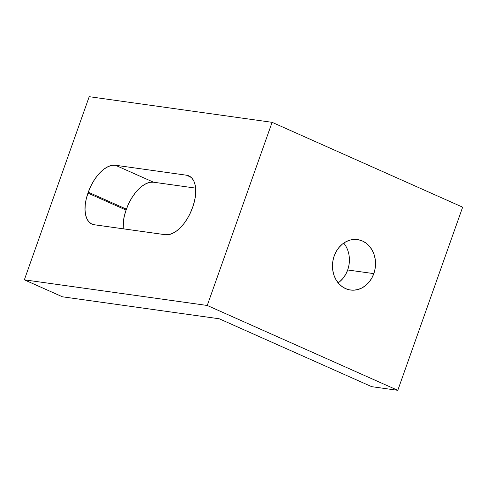 <?xml version="1.0" encoding="UTF-8"?>
<svg xmlns="http://www.w3.org/2000/svg" width="487" height="487" viewBox="0 0 487 487"><rect width="100%" height="100%" fill="white"/><g stroke="black" fill="none" stroke-linecap="round" stroke-linejoin="round"><path stroke-width="0.73" d="M349.033 255.249L349.41 260.186L348.954 265.153L347.694 269.968L373.821 273.627A25.464 21.452 -82 0 1 350.463 290.021A25.464 21.452 -82 0 1 334.185 255.979L332.919 260.795L332.463 265.762L332.84 270.693L334.027 275.399L335.981 279.696L338.629 283.428L341.868 286.435L345.569 288.614L349.599 289.881L353.793 290.179L358 289.503L362.054 287.878L365.792 285.37L369.085 282.07L371.794 278.107L373.821 273.627L375.081 268.812L375.538 263.844L375.16 258.914L373.973 254.208L372.019 249.91L369.377 246.185L366.139 243.171L362.431 240.992L358.402 239.732L354.207 239.427L350.001 240.103L345.953 241.729L342.209 244.237L338.922 247.542L336.207 251.505L334.185 255.979A25.464 21.452 -82 0 1 357.537 239.586A25.464 21.452 -82 0 1 373.821 273.627L347.694 269.968A25.464 21.452 98 0 0 343.725 243.086M371.666 386.66L397.794 390.318L462.65 207.17L397.794 390.318L207.243 305.471L272.099 122.322L462.65 207.17L272.099 122.322L207.243 305.471L24.35 279.83L89.206 96.682L272.099 122.322L89.206 96.682L24.35 279.83L62.458 296.802L219.223 318.778L371.666 386.66L219.223 318.778L62.458 296.802L24.35 279.83L207.243 305.471L397.794 390.318L371.666 386.66M165.379 234.722L168.843 234.612L172.568 233.389L176.422 231.082L180.245 227.794L183.897 223.643L187.233 218.797L190.131 213.434L192.803 206.847L194.508 201.082L195.5 195.451L195.75 190.167L195.244 185.437L194.003 181.438L192.067 178.321L189.522 176.215L186.46 175.198L115.395 165.233L111.931 165.337L108.205 166.566L104.352 168.867L100.529 172.161L96.876 176.306L93.541 181.158L90.637 186.521L87.97 193.108L86.266 198.873L85.274 204.503L85.024 209.787L85.529 214.517L86.771 218.517L88.707 221.628L91.252 223.734L94.314 224.757L165.379 234.722L94.314 224.757A31.338 16.412 114 0 1 91.946 224.081A31.338 16.412 114 0 1 87.97 193.108L88.293 192.195L126.407 209.16L128.751 203.493L131.648 198.13L134.984 193.278L138.637 189.126L142.466 185.839L146.313 183.538L150.039 182.308L153.502 182.205L195.628 188.11L153.502 182.205L115.395 165.233L186.46 175.198L190.916 177.183L186.46 175.198A31.338 16.412 114 0 1 188.828 175.868A31.338 16.412 114 0 1 192.803 206.847L192.481 207.76A31.338 16.412 114 0 1 165.379 234.722M123.254 228.817L123.381 221.469L124.374 215.838L126.407 209.16L126.078 210.08L87.97 193.108L126.078 210.08A31.338 16.412 -66 0 0 123.254 228.817M338.148 282.862A25.464 21.452 98 0 0 347.694 269.968L345.667 274.443L342.958 278.406L339.664 281.705M88.293 192.195A31.338 16.412 114 0 1 115.395 165.233L153.502 182.205A31.338 16.412 -66 0 0 126.407 209.16L88.293 192.195"/></g></svg>
